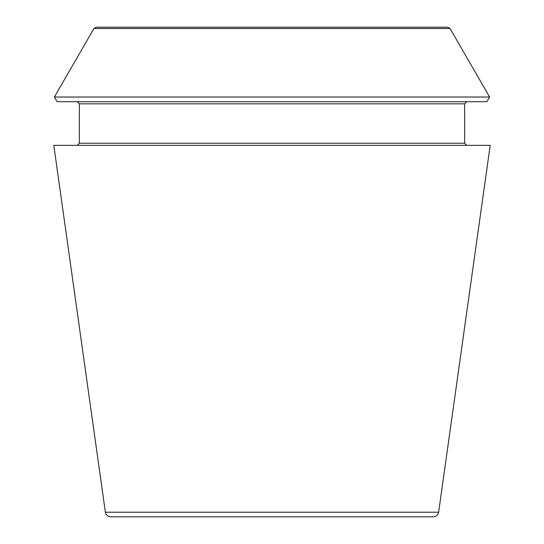 <?xml version="1.0" encoding="UTF-8"?>
<svg xmlns="http://www.w3.org/2000/svg" width="544" height="544" viewBox="0 0 544 544"><rect width="100%" height="100%" fill="white"/><g stroke="black" fill="none" stroke-linecap="round" stroke-linejoin="round"><path stroke-width="0.82" d="M438.627 512.217C438.008 515.052 436.254 516.576 433.357 516.8L110.643 516.8C107.719 516.555 105.964 515.025 105.373 512.217L53.808 145.343L490.192 145.343L438.627 512.217L105.373 512.217M450.072 28.533L447.766 27.2L96.234 27.2L93.928 28.533L54.38 97.029L489.62 97.029L450.072 28.533L93.928 28.533M489.62 97.029L486.921 101.708L57.079 101.708L54.38 97.029M466.772 145.343L464.644 143.215L464.644 103.836L466.772 101.708M464.644 143.215L79.356 143.215L77.228 145.343M464.644 103.836L79.356 103.836L77.228 101.708M79.356 143.215L79.356 103.836"/></g></svg>
